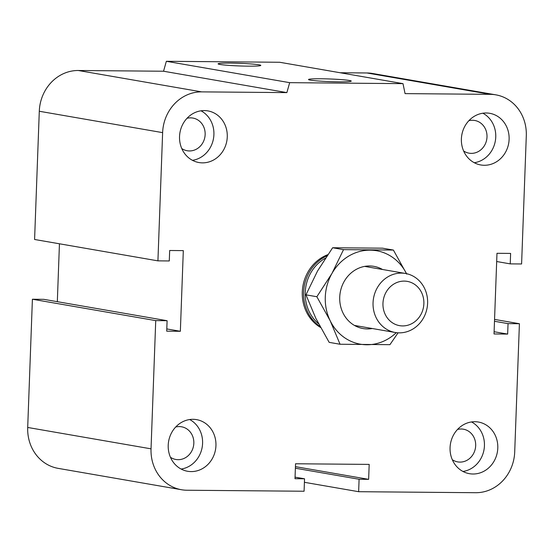 <?xml version="1.0" encoding="UTF-8"?>
<svg xmlns="http://www.w3.org/2000/svg" width="554" height="554" viewBox="0 0 554 554"><rect width="100%" height="100%" fill="white"/><g stroke="black" fill="none" stroke-linecap="round" stroke-linejoin="round"><path stroke-width="0.83" d="M320.537 327.462A39.936 36.287 -80.2 0 1 302.484 289.264A39.936 36.287 -80.2 0 1 327.746 254.695M457.521 429.454A16.592 15.076 -80.2 0 1 463.4 429.198A16.592 15.076 -80.2 0 1 475.678 445.679A16.592 15.076 -80.2 0 1 457.736 461.897A16.592 15.076 -80.2 0 1 452.286 459.681M450.063 447.66A26.211 23.815 -80.2 0 1 478.407 422.037A26.211 23.815 -80.2 0 1 497.388 451.932A26.211 23.815 -80.2 0 1 469.453 473.691A26.211 23.815 -80.2 0 1 450.063 447.66M471.537 421.947A26.211 23.815 -80.2 0 1 484.03 449.613A26.211 23.815 -80.2 0 1 462.957 471.461M175.673 427.037A16.592 15.076 -80.2 0 1 181.553 426.788A16.592 15.076 -80.2 0 1 193.831 443.262A16.592 15.076 -80.2 0 1 175.888 459.481A16.592 15.076 -80.2 0 1 170.438 457.265M168.215 445.243A26.211 23.815 -80.2 0 1 196.559 419.627A26.211 23.815 -80.2 0 1 215.541 449.516A26.211 23.815 -80.2 0 1 187.605 471.274A26.211 23.815 -80.2 0 1 168.215 445.243M189.69 419.537A26.211 23.815 -80.2 0 1 202.182 447.203A26.211 23.815 -80.2 0 1 181.11 469.051M186.996 118.307A16.592 15.076 -80.2 0 1 192.875 118.057A16.592 15.076 -80.2 0 1 205.146 134.532A16.592 15.076 -80.2 0 1 187.21 150.75A16.592 15.076 -80.2 0 1 181.76 148.534M179.538 136.513A26.211 23.815 -80.2 0 1 207.875 110.897A26.211 23.815 -80.2 0 1 226.863 140.785A26.211 23.815 -80.2 0 1 198.928 162.544A26.211 23.815 -80.2 0 1 179.538 136.513M201.012 110.807A26.211 23.815 -80.2 0 1 213.505 138.472A26.211 23.815 -80.2 0 1 192.432 160.321M468.843 120.724A16.592 15.076 -80.2 0 1 474.723 120.467A16.592 15.076 -80.2 0 1 487.001 136.949A16.592 15.076 -80.2 0 1 469.058 153.167A16.592 15.076 -80.2 0 1 463.608 150.951M461.385 138.929A26.211 23.815 -80.2 0 1 489.722 113.307A26.211 23.815 -80.2 0 1 508.711 143.202A26.211 23.815 -80.2 0 1 480.775 164.96A26.211 23.815 -80.2 0 1 461.385 138.929M482.859 113.217A26.211 23.815 -80.2 0 1 495.352 140.882A26.211 23.815 -80.2 0 1 474.279 162.731M258.919 64.797A21.384 1.323 -177.9 0 1 260.816 65.414A21.384 1.323 -177.9 0 1 239.404 65.947A21.384 1.323 -177.9 0 1 218.082 63.842A21.384 1.323 -177.9 0 1 234.965 63.17A21.384 1.323 -177.9 0 1 258.919 64.797M349.359 80.469A21.384 1.323 -177.9 0 1 351.257 81.085A21.384 1.323 -177.9 0 1 329.845 81.625A21.384 1.323 -177.9 0 1 308.523 79.52A21.384 1.323 -177.9 0 1 325.406 78.848A21.384 1.323 -177.9 0 1 349.359 80.469M157.925 260.858L34.59 239.48L39.292 111.257A41.19 37.416 -80.2 0 1 78.308 70.503L163.541 71.231L166.345 61.293L279.666 62.263L402.993 83.64L405.064 93.619L490.304 94.346A41.19 37.416 -80.2 0 1 495.83 94.845A41.19 37.416 -80.2 0 1 526.3 135.751L521.598 263.974L510.234 263.877L510.615 253.42L496.98 253.303L494.023 333.965L507.658 334.083L508.046 323.626L519.41 323.723L514.708 451.946A41.19 37.416 -80.2 0 1 475.692 492.707L358.639 491.703L359.096 479.258L368.639 479.342L369.186 464.397L295.545 463.767L294.998 478.704L304.541 478.788L304.084 491.239L187.03 490.235A41.19 37.416 -80.2 0 1 181.504 489.736A41.19 37.416 -80.2 0 1 151.034 448.837L155.729 320.614L167.1 320.711L166.712 331.167L180.355 331.285L183.312 250.616L169.669 250.498L169.289 260.955L157.925 260.858L162.627 132.635A41.19 37.416 -80.2 0 1 201.635 91.874L286.875 92.608L289.673 82.664L402.993 83.64M166.345 61.293L289.673 82.664M163.541 71.231L286.875 92.608M340.135 72.74L366.97 72.976A41.19 37.416 -80.2 0 1 372.496 73.474L495.83 94.845M181.504 489.736L58.17 468.365A41.19 37.416 -80.2 0 1 27.7 427.459L32.402 299.236L43.766 299.333L167.1 320.711M32.402 299.236L155.729 320.614M295.441 466.655L368.639 479.342M295.379 468.213L359.096 479.258M304.416 482.305L358.639 491.703M494.556 319.416L519.41 323.723M494.487 321.278L508.046 323.626M494.106 331.735L507.658 334.083M496.675 261.523L510.234 263.877M57.325 301.681L59.444 243.788M295.053 477.146L304.541 478.788M166.796 328.931L180.355 331.285M427.605 303.211A29.958 27.215 99.8 0 0 405.445 273.461A29.958 27.215 99.8 0 0 373.514 298.329A29.958 27.215 99.8 0 0 395.217 332.49A29.958 27.215 99.8 0 0 427.605 303.211M423.872 303.689A22.465 20.408 -80.2 0 1 392.474 322.83A22.465 20.408 -80.2 0 1 393.894 284.022A22.465 20.408 -80.2 0 1 423.872 303.689M325.42 258.164A38.939 35.38 99.8 0 0 318.571 323.765M326.998 255.803A39.936 36.287 99.8 0 0 303.821 289.52A39.936 36.287 99.8 0 0 320.025 326.507M382.509 269.486A31.571 28.683 99.8 0 0 340.211 292.56A31.571 28.683 99.8 0 0 372.281 328.515M406.518 273.676A47.429 43.087 99.8 0 0 370.204 250.152A47.429 43.087 99.8 0 0 331.936 273.482A47.429 43.087 99.8 0 0 330.205 320.787A47.429 43.087 99.8 0 0 366.734 344.761A47.429 43.087 99.8 0 0 396.29 332.656M398.077 332.816L389.926 344.671L340.059 344.249L330.205 320.787L316.86 296.729L331.936 273.482L343.528 249.632L393.395 250.062L406.74 274.126M393.395 250.062L382.495 248.171L332.629 247.749L317.546 270.989L305.96 294.839L315.815 318.294L329.159 342.358L340.059 344.249M316.86 296.729L305.96 294.839M343.528 249.632L332.629 247.749M78.308 70.503L201.635 91.874M39.292 111.257L162.627 132.635M366.97 72.976L490.304 94.346M27.7 427.459L151.034 448.837M354.816 325.489L395.217 332.49M365.044 266.46L405.445 273.461"/></g></svg>
